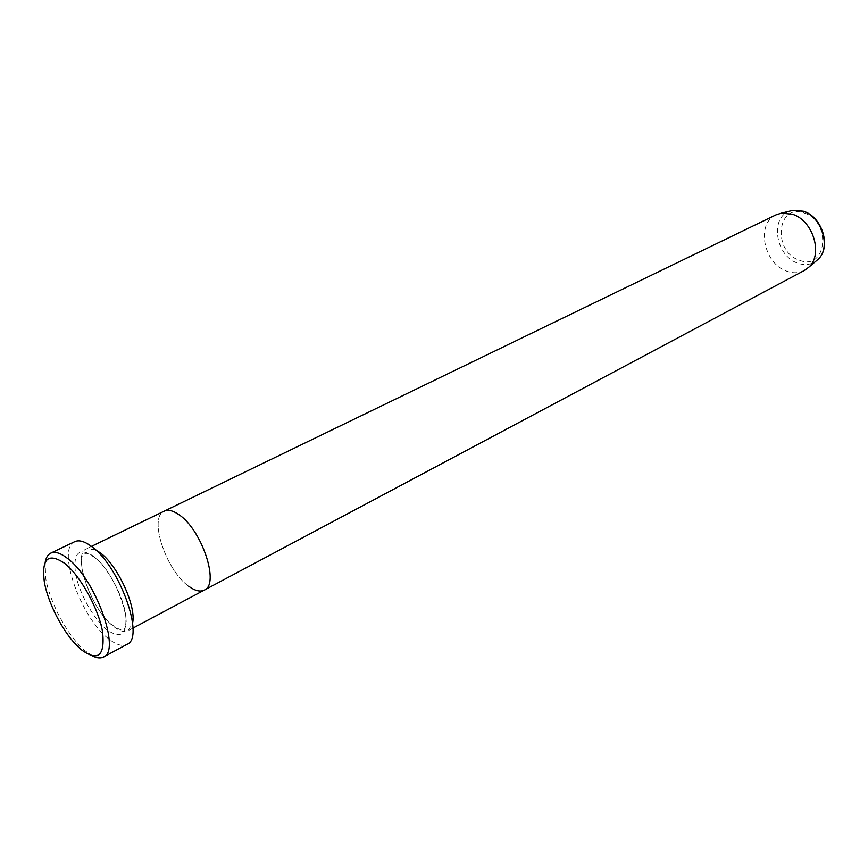 <?xml version="1.0" encoding="UTF-8"?>
<svg xmlns="http://www.w3.org/2000/svg" width="868" height="868" viewBox="0 0 868 868"><rect width="100%" height="100%" fill="white"/><g stroke="black" fill="none" stroke-linecap="round" stroke-linejoin="round"><path stroke-width="0.65" stroke-dasharray="4.34 3.25" d="M92.843 656.089L84.934 650.685L80.409 646.432C64.785 630.645 49.194 599.972 45.657 578.045L45.179 562.312M95.415 549.726L86.442 548.815C71.664 554.261 90.901 609.195 113.079 626.067C119.22 631.025 124.222 632.566 128.063 630.71L132.62 622.931M188.714 586.236C166.059 570.612 148.309 517.198 164.215 511.154C148.309 517.198 166.059 570.612 188.714 586.236C194.974 590.826 200.183 592.117 204.327 590.088M74.746 541.665C56.377 548.478 80.485 617.007 108.099 638.381C115.835 644.718 122.117 646.714 126.945 644.381M776.079 214.841C755.648 223.467 763.623 263.85 786.82 271.196C793.135 273.453 798.983 273.214 804.354 270.48M93.473 556.149C78.858 546.981 72.89 552.84 75.57 573.737C79.118 593.05 93.343 618.71 106.525 629.517C121.184 639.803 127.531 634.573 125.567 613.817C122.345 594.038 106.981 566.468 93.473 556.149M804.126 212.996C832.26 221.459 826.564 271.565 799.363 260.216C772.368 251.763 776.676 202.873 804.126 212.996M790.368 210.989C769.428 216.642 775.384 256.255 797.844 263.188C804.56 265.51 810.571 264.849 815.887 261.214M95.274 558.005C89.404 553.795 85.889 552.428 84.738 553.903C73.964 555.802 91.042 608.869 111.495 624.407C118.124 629.278 121.943 630.841 122.952 629.094C133.791 627.618 115.748 572.685 95.274 558.005M132.967 628.106L128.063 630.71M91.433 546.395L86.442 548.815M76.796 645.521L80.409 646.432M44.268 581.506L45.657 578.045"/><path stroke-width="1.3" d="M81.017 649.503C97.975 661.958 105.147 656.024 102.543 631.709C98.507 608.425 80.279 575.614 64.623 563.31C48.261 552.395 41.48 558.46 44.268 581.506C47.588 601.991 62.203 630.754 76.796 645.521L81.017 649.503M45.179 562.312C46.015 557.625 47.859 554.576 50.735 553.144C54.955 551.234 60.554 552.981 67.52 558.417C95.35 578.717 121.314 651.022 103.52 657C100.666 658.486 97.108 658.183 92.843 656.089M132.62 622.931C136.417 606.179 117.603 565.296 100.276 552.829L95.415 549.726M188.714 586.236C194.974 590.826 200.183 592.117 204.327 590.088C220.06 584.305 201.604 529.111 178.645 514.485C172.841 510.503 168.023 509.397 164.215 511.154L91.433 546.395M103.52 657L126.945 644.381C145.173 638.11 119.838 566.479 91.791 546.656C84.76 541.361 79.086 539.69 74.746 541.665L50.735 553.144M204.327 590.088L804.354 270.48L808.802 267.203C823.45 254.411 812.936 220.168 792.321 214.222L781.352 213.181L776.079 214.841L164.215 511.154C168.023 509.397 172.841 510.503 178.645 514.485C201.604 529.111 220.06 584.305 204.327 590.088L132.967 628.106M815.887 261.214L817.981 259.445C831.392 247.727 821.877 216.642 803.063 211.271L793.016 210.338L790.368 210.989M781.352 213.181L793.016 210.338L803.367 211.239C822.332 216.642 831.696 247.358 817.981 259.445L808.802 267.203"/></g></svg>

